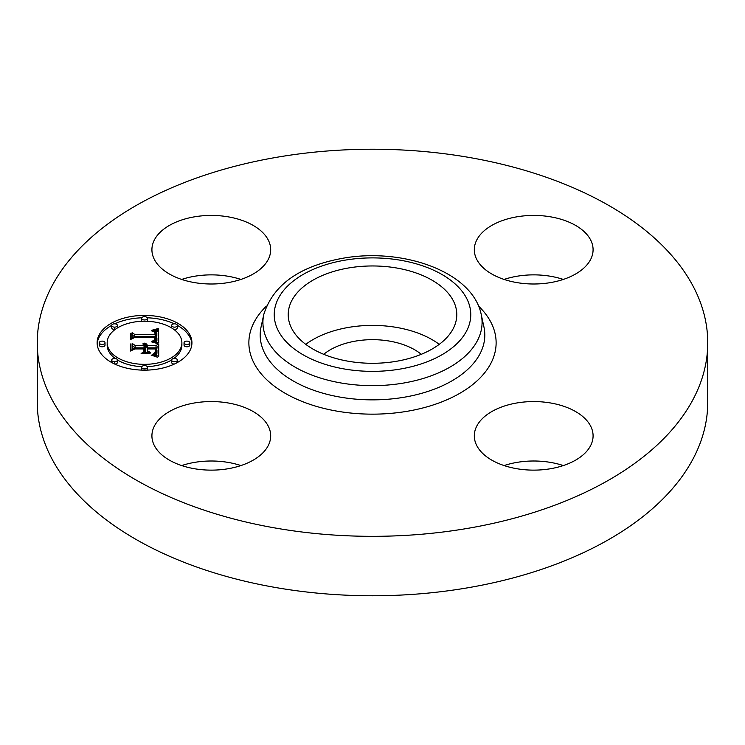 <?xml version="1.0" encoding="UTF-8"?>
<svg xmlns="http://www.w3.org/2000/svg" width="745" height="745" viewBox="0 0 745 745"><rect width="100%" height="100%" fill="white"/><g stroke="black" fill="none" stroke-linecap="round" stroke-linejoin="round"><path stroke-width="1.12" d="M305.748 344.348A84.287 48.667 180 0 1 439.252 344.348M323.721 354.313A59.581 34.4 180 0 1 355.728 341.061A59.581 34.4 180 0 1 421.279 354.313M707.75 342.784L707.75 402.216A335.25 193.551 180 0 1 466.882 587.945A335.25 193.551 180 0 1 37.25 402.216L37.25 342.784A335.25 193.551 180 0 1 278.118 157.055A335.25 193.551 180 0 1 707.75 342.784A335.25 193.551 180 0 1 466.882 528.503A335.25 193.551 180 0 1 37.25 342.784M181.687 465.569A59.386 34.289 180 0 1 240.914 465.569M181.687 279.431A59.386 34.289 180 0 1 194.585 276.255A59.386 34.289 180 0 1 240.914 279.431M504.086 279.431A59.386 34.289 180 0 1 563.313 279.431M504.086 465.569A59.386 34.289 180 0 1 516.983 462.384A59.386 34.289 180 0 1 563.313 465.569M550.415 468.745A59.386 34.289 180 0 1 474.314 435.844A59.386 34.289 180 0 1 516.983 402.952A59.386 34.289 180 0 1 593.085 435.844A59.386 34.289 180 0 1 550.415 468.745M590.683 240.058A59.386 34.289 180 0 1 593.085 249.715A59.386 34.289 180 0 1 542.146 283.649A59.386 34.289 180 0 1 476.716 259.362A59.386 34.289 180 0 1 474.314 249.715A59.386 34.289 180 0 1 525.253 215.771A59.386 34.289 180 0 1 590.683 240.058M194.585 216.814A59.386 34.289 180 0 1 270.686 249.715A59.386 34.289 180 0 1 228.017 282.616A59.386 34.289 180 0 1 151.915 249.715A59.386 34.289 180 0 1 194.585 216.814M268.284 426.196A59.386 34.289 180 0 1 270.686 435.844A59.386 34.289 180 0 1 219.747 469.788A59.386 34.289 180 0 1 154.317 445.501A59.386 34.289 180 0 1 151.915 435.844A59.386 34.289 180 0 1 202.854 401.909A59.386 34.289 180 0 1 268.284 426.196M453.379 300.924A84.287 48.667 180 0 1 456.787 314.623A84.287 48.667 180 0 1 384.485 362.796A84.287 48.667 180 0 1 291.621 328.331A84.287 48.667 180 0 1 288.213 314.623A84.287 48.667 180 0 1 360.515 266.459A84.287 48.667 180 0 1 453.379 300.924M144.53 315.405A47.41 27.379 180 0 1 191.94 342.784A47.41 27.379 180 0 1 144.53 370.153A47.41 27.379 180 0 1 97.12 342.784A47.41 27.379 180 0 1 144.53 315.405M191.903 343.957A47.41 27.379 0 0 0 177.366 325.379M174.302 323.824A47.41 27.379 0 0 0 147.268 317.798M141.792 317.798A47.41 27.379 0 0 0 114.758 323.824M111.694 325.379A47.41 27.379 0 0 0 97.157 343.957M107.178 342.784A37.352 21.568 180 0 1 144.53 321.216A37.352 21.568 180 0 1 181.882 342.784A37.352 21.568 180 0 1 144.53 364.352A37.352 21.568 180 0 1 107.178 342.784L107.178 345.131A37.352 21.568 0 0 0 115.168 358.466M117.421 359.965A37.352 21.568 0 0 0 141.857 366.642M147.203 366.642A37.352 21.568 0 0 0 171.639 359.965M173.892 358.466A37.352 21.568 0 0 0 181.882 345.131L181.882 342.784M184.043 342.784L184.043 345.131A2.878 1.658 0 0 0 186.911 346.788A2.878 1.658 0 0 0 189.789 345.131L189.789 342.784A2.878 1.658 180 0 1 186.911 344.441A2.878 1.658 180 0 1 184.043 342.784A2.878 1.658 180 0 1 186.911 341.117A2.878 1.658 180 0 1 189.789 342.784M141.652 367.248A2.878 1.658 180 0 1 144.53 365.59A2.878 1.658 180 0 1 147.408 367.248A2.878 1.658 180 0 1 144.53 368.915A2.878 1.658 180 0 1 141.652 367.248L141.652 369.594A2.878 1.658 0 0 0 141.792 370.107M147.268 370.107A2.878 1.658 0 0 0 147.408 369.594L147.408 367.248M171.629 360.086A2.878 1.658 180 0 1 174.498 358.429A2.878 1.658 180 0 1 177.375 360.086A2.878 1.658 180 0 1 174.498 361.744A2.878 1.658 180 0 1 171.629 360.086L171.629 362.433A2.878 1.658 0 0 0 174.302 364.082M177.366 362.526A2.878 1.658 0 0 0 177.375 362.433L177.375 360.086M99.271 342.784L99.271 345.131A2.878 1.658 0 0 0 102.149 346.788A2.878 1.658 0 0 0 105.017 345.131L105.017 342.784A2.878 1.658 180 0 1 102.149 344.441A2.878 1.658 180 0 1 99.271 342.784A2.878 1.658 180 0 1 102.149 341.117A2.878 1.658 180 0 1 105.017 342.784M111.685 360.086A2.878 1.658 180 0 1 114.562 358.429A2.878 1.658 180 0 1 117.431 360.086A2.878 1.658 180 0 1 114.562 361.744A2.878 1.658 180 0 1 111.685 360.086L111.685 362.433A2.878 1.658 0 0 0 111.694 362.526M114.758 364.082A2.878 1.658 0 0 0 117.431 362.433L117.431 360.086M147.203 321.272A2.878 1.658 0 0 0 147.408 320.657L147.408 318.311A2.878 1.658 180 0 1 144.53 319.968A2.878 1.658 180 0 1 141.652 318.311A2.878 1.658 180 0 1 144.53 316.653A2.878 1.658 180 0 1 147.408 318.311M141.652 318.311L141.652 320.657A2.878 1.658 0 0 0 141.857 321.272M173.892 329.448A2.878 1.658 0 0 0 174.498 329.486A2.878 1.658 0 0 0 177.375 327.828L177.375 325.481A2.878 1.658 180 0 1 174.498 327.139A2.878 1.658 180 0 1 171.629 325.481A2.878 1.658 180 0 1 174.498 323.814A2.878 1.658 180 0 1 177.375 325.481M171.629 325.481L171.629 327.828A2.878 1.658 0 0 0 171.639 327.94M111.685 325.481A2.878 1.658 180 0 1 114.562 323.814A2.878 1.658 180 0 1 117.431 325.481A2.878 1.658 180 0 1 114.562 327.139A2.878 1.658 180 0 1 111.685 325.481L111.685 327.828A2.878 1.658 0 0 0 114.562 329.486A2.878 1.658 0 0 0 115.168 329.448M117.421 327.94A2.878 1.658 0 0 0 117.431 327.828L117.431 325.481M158.713 342.793L152.436 341.052L156.199 339.757L156.85 336.852L134.389 336.712L132.126 338.128L132.126 332.661L134.556 334.328L155.174 334.328L154.513 331.842L151.403 330.799L154.96 331.655L155.714 334.198L156.729 334.328L156.748 332.326L155.966 331.087L152.082 330.193L158.508 328.461L158.713 342.793M157.409 343.538L151.356 341.806L155.37 342.402L157.409 343.538M154.178 340.344L155.165 337.681L134.324 337.671L130.431 339.571L130.431 333.462L130.99 333.183L130.99 338.91L134.165 337.308L155.752 337.308L155.509 339.497L154.178 340.344M158.713 343.892L158.713 356.306L152.501 354.341L156.441 352.432L156.99 347.896L147.296 347.896L147.296 348.623L155.854 348.623L155.742 351.854L153.74 353.605L155.183 352.022L155.295 348.93L147.296 348.93L147.296 350.737L150.797 352.646L142.118 352.646L145.554 350.634L145.554 347.896L135.115 347.896L132.424 349.424L132.424 343.557L135.115 345.503L144.027 345.503L142.826 343.892L143.254 343.659L144.586 345.503L145.554 345.503L144.353 343.138L146.439 343.994L147.296 345.503L156.04 345.503L158.713 343.892M157.446 357.218L151.114 355.067L154.625 355.589L157.446 357.218M150.071 353.521L141.122 353.521L150.071 353.521M143.813 351.379L143.813 348.93L134.947 348.93L130.431 351.035L130.431 344.106L130.99 343.808L130.99 350.364L134.696 348.623L144.372 348.623L144.372 351.035L143.813 351.267M158.713 356.306L158.713 346.239L156.04 347.85L147.296 347.85L145.601 345.857M156.04 345.503L156.04 347.85M145.601 345.149L145.554 347.85L144.586 347.85L144.027 346.555M144.027 345.503L144.027 347.85L135.115 347.85L132.424 345.904L132.424 349.424M155.873 351.295L155.398 350.969L155.37 352.562M156.971 350.178L156.897 353.53L156.012 355.244M147.296 345.503L147.296 347.85M147.221 345.149L147.221 347.496M147.1 344.823L147.1 347.17M146.933 344.525L146.933 346.872M146.709 344.246L146.709 346.593M146.439 343.994L146.439 346.341M146.122 343.771L146.122 346.118M145.75 343.575L145.75 345.922M145.331 343.398L145.331 344.283M144.865 343.259L144.865 343.771M145.582 345.326L145.582 347.673M145.554 345.503L145.554 347.85M144.586 345.503L144.586 347.85M144.567 345.28L144.567 347.626M144.53 345.065L144.53 347.412M144.465 344.861L144.465 347.198M144.372 344.656L144.372 347.002M144.251 344.469L144.251 346.816M144.102 344.292L144.102 346.639M143.934 344.115L143.934 345.028M143.738 343.957L143.738 344.656M143.506 343.808L143.506 344.404M143.254 343.659L143.254 344.181M135.115 345.503L135.115 347.85M145.554 350.634L145.554 352.646M147.296 350.737L147.296 352.646M155.388 350.746L155.388 352.543M155.342 351.23L155.342 352.59M155.314 351.454L155.314 352.627M155.277 351.659L155.277 352.674M155.23 351.845L155.23 352.72M155.183 352.022L155.183 352.785M155.053 352.329L155.053 352.897M155.919 349.582L155.919 351.025M155.901 349.275L155.901 351.137M155.854 348.623L155.854 350.969M156.962 350.541L156.962 352.888M156.944 350.867L156.944 353.214M156.897 351.184L156.897 353.53M156.841 351.472L156.841 353.819M156.767 351.752L156.767 354.089M156.674 351.994L156.674 354.341M156.571 352.227L156.571 354.573M156.441 352.432L156.441 354.778M156.301 352.618L156.301 354.965M156.143 352.785L156.143 355.132M155.956 352.934L155.956 355.225M155.733 353.093L155.733 355.151M155.472 353.251L155.472 355.076M155.165 353.4L155.165 354.993M154.82 353.558L154.82 354.899M154.439 353.717L154.439 354.806M154.01 353.875L154.01 354.695M153.544 354.033L153.544 354.583M158.676 342.774L158.508 330.808L156.32 331.432M158.508 328.461L158.508 330.808M156.85 333.173L156.729 336.675L155.714 336.544L155.714 334.198M155.714 335.464L155.193 334.216M155.193 333.481L155.174 336.675L134.556 336.675L132.126 334.999L132.126 338.128M156.934 337.932L156.292 342.011M157.81 328.666L157.81 331.013M157.12 328.862L157.12 331.208M156.441 329.057L156.441 331.395M155.78 329.225L155.78 330.957M155.128 329.392L155.128 330.65M154.494 329.551L154.494 330.463M153.87 329.69L153.87 330.342M156.841 333.397L156.841 335.744M156.832 333.62L156.832 335.967M156.804 333.853L156.804 336.2M156.767 334.086L156.767 336.433M156.729 334.328L156.729 336.675M155.724 333.22L155.724 333.807M155.696 332.968L155.696 335.315M155.649 332.736L155.649 335.082M155.575 332.512L155.575 334.859M155.491 332.307L155.491 334.654M155.388 332.121L155.388 334.468M155.267 331.953L155.267 334.3M155.118 331.795L155.118 332.829M154.96 331.655L154.96 332.382M154.569 331.413L154.569 331.897M155.174 334.328L155.174 336.675M134.556 334.328L134.556 336.675M156.925 338.193L156.925 340.53M156.897 338.435L156.897 340.782M156.85 338.658L156.85 341.005M156.785 338.873L156.785 341.219M156.701 339.077L156.701 341.424M156.608 339.264L156.608 341.61M156.487 339.441L156.487 341.787M156.348 339.608L156.348 341.955M156.199 339.757L156.199 341.974M156.022 339.888L156.022 341.918M155.826 340.009L155.826 341.853M155.603 340.13L155.603 341.787M155.342 340.242L155.342 341.713M155.062 340.353L155.062 341.629M154.746 340.456L154.746 341.545M154.401 340.549L154.401 341.461M154.038 340.642L154.038 341.378M153.638 340.726L153.638 341.285M130.99 335.529L130.431 335.809L130.431 339.571M155.752 337.308L155.752 338.491M155.174 338.677L155.174 339.897M155.118 338.91L155.118 339.925M155.044 339.133L155.044 339.981M154.951 339.347L154.951 340.037M154.839 339.562L154.839 340.092M144.372 351.035L143.813 350.969M130.99 346.155L130.431 346.453L130.431 351.035M344.833 260.191A98.256 56.732 180 0 1 466.789 298.652A98.256 56.732 180 0 1 400.167 369.064A98.256 56.732 180 0 1 278.211 330.594A98.256 56.732 180 0 1 344.833 260.191M403.352 383.088A109.58 63.269 180 0 1 263.777 314.492L261.067 326.943A112.309 64.843 180 0 0 404.116 397.243A112.309 64.843 180 0 0 483.933 326.943L481.223 314.492A109.58 63.269 180 0 1 403.352 383.088M478.551 306.093A123.633 71.38 180 0 1 407.31 411.268A123.633 71.38 180 0 1 274.7 386.441A123.633 71.38 180 0 1 266.449 306.093M155.929 349.899L155.929 350.765M155.873 348.977L155.873 351.286M114.562 361.744L114.562 363.988M114.562 327.139L114.562 329.486M481.223 314.492C472.712 271.86 403.064 247.415 342.914 258.245C299.537 266.077 273.154 284.823 263.777 314.492"/></g></svg>
